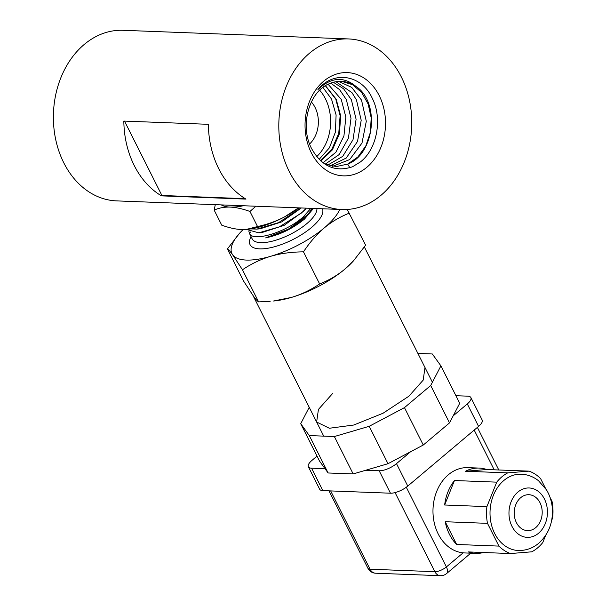 <?xml version="1.0" encoding="UTF-8"?>
<svg xmlns="http://www.w3.org/2000/svg" width="606" height="606" viewBox="0 0 606 606"><rect width="100%" height="100%" fill="white"/><g stroke="black" fill="none" stroke-linecap="round" stroke-linejoin="round"><path stroke-width="0.91" d="M520.683 497.708A17.968 13.991 92.2 0 0 514.676 517.607A17.968 13.991 92.2 0 0 527.515 530.621A17.968 13.991 92.2 0 0 535.727 527.621A17.968 13.991 92.2 0 0 541.734 507.73A17.968 13.991 92.2 0 0 528.894 494.708A17.968 13.991 92.2 0 0 520.683 497.708M503.768 480.558A38.186 29.724 92.2 0 0 491.004 522.834A38.186 29.724 92.2 0 0 518.289 550.498C525.94 550.665 532.772 548.241 538.787 543.211C548.559 534.265 553.081 522.743 552.361 508.654C551.854 501.806 549.907 495.549 546.506 489.883L538.507 480.732C533.394 476.68 527.629 474.498 521.213 474.18A38.186 29.724 92.2 0 0 503.768 480.558M465.476 471.248L486.739 469.521A42.678 33.224 92.2 0 0 479.119 468.074A42.678 33.224 92.2 0 0 465.476 471.248L507.737 472.869A42.678 33.224 92.2 0 0 501.882 476.816A42.678 33.224 92.2 0 0 496.731 482.149L486.906 506.624A42.678 33.224 92.2 0 0 487.482 523.349L498.92 546.097A42.678 33.224 92.2 0 0 510.502 553.543L531.765 551.816A42.678 33.224 92.2 0 0 537.62 547.869A42.678 33.224 92.2 0 0 542.779 542.537L545.612 535.477M551.657 520.41L552.604 518.062A42.678 33.224 92.2 0 0 552.028 501.329L550.059 497.412M507.737 472.869L529 471.135A42.678 33.224 92.2 0 1 540.59 478.581L545.423 488.201M454.462 480.528A42.678 33.224 92.2 0 0 444.637 505.003L454.462 480.528L496.731 482.149M444.637 505.003L486.906 506.624M479.119 468.074L467.855 467.643A42.678 33.224 92.2 0 0 448.349 474.763A42.678 33.224 92.2 0 0 433.904 521.115A42.678 33.224 92.2 0 0 463.12 552.839A42.678 33.224 92.2 0 0 464.582 552.937L475.854 553.369A42.678 33.224 92.2 0 0 483.558 552.513M510.502 553.543L468.241 551.922A42.678 33.224 92.2 0 0 475.854 553.369M456.651 544.476L445.213 521.728A42.678 33.224 92.2 0 0 456.651 544.476L498.92 546.097M445.213 521.728L487.482 523.349M486.739 469.521L529 471.135M453.19 415.837L467.294 403.944A13.476 4.893 -26.7 0 0 470.877 397.566L482.164 420.003A13.476 4.893 153.3 0 1 478.573 426.382L407.77 486.073A13.476 4.893 153.3 0 1 390.461 493.208L322.839 490.618A13.476 4.893 153.3 0 1 319.65 489.209L308.363 466.772A13.476 4.893 -26.7 0 0 311.552 468.18L325.021 468.696M470.877 397.566A13.476 4.893 -26.7 0 0 467.688 396.157L455.917 395.71M317.029 456.113L311.954 460.393A13.476 4.893 -26.7 0 0 308.363 466.772M365.706 470.256L379.174 470.771A13.476 4.893 -26.7 0 0 396.483 463.635L410.588 451.743M417.898 353.419L432.32 353.972L440.91 365.865L430.707 385.507L404.46 407.626L369.198 426.306L334.368 436.54L309.302 435.578L300.72 423.685L309.227 407.3M300.72 423.685L319.529 461.083L328.111 472.975L309.302 435.578M334.368 436.54L353.177 473.937L328.111 472.975M369.198 426.306L388.007 463.704L353.177 473.937M404.46 407.626L423.268 445.024L388.007 463.704M430.707 385.507L449.516 422.897L423.268 445.024M440.91 365.865L459.719 403.263L449.516 422.897M424.988 367.524L423.193 380.121L408.853 396.233L383.06 413.231L353.806 425.018L329.361 428.253L316.635 422.018L318.43 409.421L332.777 393.317M354.54 259.648L344.905 269.087A60.645 22.013 153.3 0 1 291.388 297.432C301.106 294.561 310.522 290.069 319.642 283.956C329.088 280.237 337.512 275.275 344.905 269.087A60.645 22.013 -26.7 0 0 353.525 260.785L365.63 245.188L347.208 209.464M291.388 297.432A60.645 22.013 153.3 0 1 273.556 301.008L291.388 297.432M227.409 248.93C228.507 249.543 230.257 251.513 232.659 254.838L242.453 269.768C251.482 263.701 260.898 259.209 270.7 256.3C280.533 253.444 291.463 251.96 303.485 251.846C309.871 242.233 316.779 234.272 324.218 227.947A60.645 22.013 153.3 0 1 270.7 256.3A60.645 22.013 153.3 0 1 232.659 254.838A60.645 22.013 153.3 0 1 239.514 233.333L227.409 248.93L243.559 281.048L253.353 295.978C255.74 299.281 257.489 301.25 258.603 301.886L270.178 301.303M339.769 209.441A60.645 22.013 -26.7 0 1 324.218 227.947C331.709 221.69 340.133 216.736 349.48 213.07M303.485 251.846L319.642 283.956M239.514 233.333A60.645 22.013 153.3 0 1 243.12 229.568M313.461 208.434L304.538 219.046C292.569 228.735 279.586 235.014 265.602 237.885C279.442 234.719 292.266 228.136 304.091 218.16L308.106 214.153L312.241 208.381M310.893 208.335L303.379 216.736C286.517 232.265 252.937 242.271 249.467 233.477L248.861 231.174M301.311 207.964L281.737 221.872L259.997 228.833M303.901 210.926L284.222 225.311L261.86 232.575M306.333 208.153L301.493 212.994L279.252 226.909L258.8 232.825L247.589 229.742M301.046 207.956L278.586 222.622L256.921 229.091L250.657 228.909M250.46 232.06L249.467 233.477M307.795 214.494L288.661 229.068L265.602 237.885M242.453 269.768L258.603 301.886M243.332 205.745A49.419 17.938 153.3 0 1 230.212 207.1A49.419 17.938 153.3 0 1 221.319 204.896M299.144 207.881A49.419 17.938 153.3 0 1 284.562 216.887A49.419 17.938 153.3 0 1 246.809 229.386A49.419 17.938 153.3 0 1 246.544 229.409M298.516 207.858L284.562 216.887C276.457 221.16 267.451 224.379 257.542 226.553L246.309 229.432L241.499 229.538C235.651 229.28 229.068 227.826 221.751 225.182L214.16 210.093L215.297 204.669M255.906 206.222L249.952 211.464L257.542 226.553M249.952 211.464C242.529 208.797 235.954 207.343 230.212 207.1C224.455 206.911 219.107 207.903 214.16 210.093M379.212 95.627A51.661 40.216 -87.8 0 1 366.91 167.233A51.661 40.216 -87.8 0 1 311.348 152.833A51.661 40.216 -87.8 0 1 323.649 81.227A51.661 40.216 -87.8 0 1 379.212 95.627M372.342 98.46C382.75 118.897 376.94 149.281 360.426 161.931L352.525 166.771C335.269 172.49 321.619 166.408 311.567 148.531C299.379 125.624 309.325 91.339 329.088 83.825A42.678 33.224 -87.8 0 1 341.276 81.371A42.678 33.224 -87.8 0 1 356.048 86.507C343.769 76.174 331.065 77.197 317.938 89.582C333.785 69.978 361.82 74.864 372.342 98.46M348.548 38.935L123.132 30.3A85.355 66.448 92.2 0 0 62.38 74.167A85.355 66.448 92.2 0 0 63.804 162.847A85.355 66.448 -87.8 0 0 116.594 200.889L342.011 209.525A85.355 66.448 -87.8 0 1 289.221 171.483A85.355 66.448 92.2 0 1 287.797 82.81A85.355 66.448 92.2 0 1 348.548 38.935A85.355 66.448 92.2 0 1 401.339 76.977A85.355 66.448 -87.8 0 1 402.763 165.658A85.355 66.448 -87.8 0 1 342.011 209.525M134.252 165.544A85.355 66.448 92.2 0 0 161.454 195.867L245.983 199.109A85.355 66.448 92.2 0 1 218.781 168.786A85.355 66.448 92.2 0 1 208.366 124.313L123.836 121.079A85.355 66.448 92.2 0 0 134.252 165.544M245.263 198.677L161.908 195.48L124.503 121.102M161.454 195.867L161.908 195.48M325.051 164.203L336.33 166.544L347.662 164.105L357.911 156.939L365.797 145.963L370.372 132.388L371.198 117.852L368.153 104.02L361.684 92.506L352.518 84.673L341.799 81.393M338.61 81.401L351.738 87.4L361.532 100.149L366.297 121.261L361.994 143.061L349.692 159.567L332.649 166.317M335.959 81.712L351.995 92.695L356.457 99.96L361.199 120.253L357.54 141.403L346.268 158.03L330.149 165.877M356.048 86.507C379.947 101.74 375.175 153.977 347.662 164.105L349.859 167.748M320.9 161.014L332.383 149.841L339.383 133.865L340.701 115.913L336.171 99.179L325.475 85.711M325.377 85.772L335.792 99.164L340.125 115.678L338.746 133.418L331.808 149.311L320.43 160.582M319.157 159.348L329.422 147.796L335.383 132.153L336.103 114.951L331.482 98.998L322.93 87.446M319.695 90.226A42.678 33.224 92.2 0 1 325.407 98.77A42.678 33.224 -87.8 0 1 316.718 156.606M327.596 165.173L342.723 156.363L353.01 139.744L356.093 119.261L351.389 99.763L343.655 88.84L333.368 82.28M328.134 84.264L341.246 99.376L345.844 117.087L343.943 135.949L335.845 152.273L323.043 162.787M330.77 83.128L339.595 89.658L346.314 99.573L350.995 118.253L348.473 138.032L339.178 154.553L325.096 164.218M309.605 143.993A26.952 20.983 -87.8 0 0 315.082 107.474A26.952 20.983 92.2 0 0 311.37 101.959M538.552 533.235A24.71 19.233 92.2 0 0 544.43 498.988A24.71 19.233 92.2 0 0 517.865 492.095A24.71 19.233 92.2 0 0 511.979 526.341A24.71 19.233 92.2 0 0 538.552 533.235M474.187 430.078L494.17 469.801M463.12 552.839L446.395 566.936L406.3 487.216M446.546 573.594A8.984 4.598 -130.1 0 0 446.395 566.936A8.984 3.265 153.3 0 1 434.858 571.693A8.984 6.992 92.2 0 0 440.41 575.7A8.984 8.984 0 0 0 446.546 573.594L470.771 553.172M467.294 403.944L478.573 426.382M311.552 468.18L322.839 490.618M379.174 470.771L390.461 493.208M396.483 463.635L407.77 486.073M395.074 492.595L434.858 571.693L370.054 569.216A8.984 3.265 153.3 0 1 367.925 568.276L328.982 490.852M440.41 575.7L375.606 573.215A8.984 6.992 -87.8 0 1 370.054 569.216L330.671 490.921M322.498 208.775A40.435 14.68 -26.7 0 1 311.537 227.462A40.435 14.68 153.3 0 1 266.928 248.392A40.435 14.68 153.3 0 1 251.051 236.635M249.369 233.295L252.187 238.9A35.936 13.044 153.3 0 0 274.215 240.673A35.936 13.044 153.3 0 0 306.833 223.614A35.936 13.044 -26.7 0 0 316.923 208.562M367.925 568.276A8.984 8.984 0 0 0 375.606 573.215M498.791 469.983L477.369 427.397M432.396 382.25L364.388 247.013M323.725 436.131L252.967 295.44M259.989 228.818L256.921 229.091M303.886 210.918L305.939 208.608M261.86 232.56L258.8 232.825M308.098 214.145L307.537 214.782M246.809 229.386L246.309 229.432"/></g></svg>
